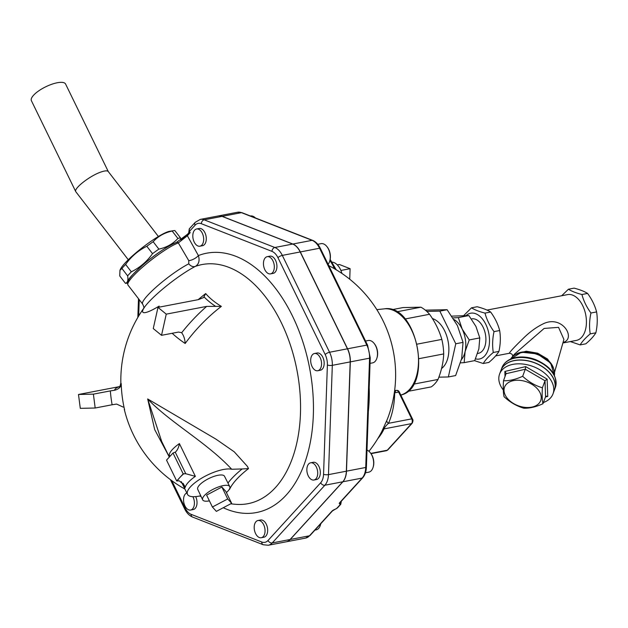 <?xml version="1.0" encoding="UTF-8"?>
<svg xmlns="http://www.w3.org/2000/svg" width="628" height="628" viewBox="0 0 628 628"><rect width="100%" height="100%" fill="white"/><g stroke="black" fill="none" stroke-linecap="round" stroke-linejoin="round"><path stroke-width="0.94" d="M475.498 358.863A23.314 14.028 -100.9 0 0 479.839 358.926A23.314 14.028 -100.9 0 0 487.768 329.284A23.314 14.028 -100.9 0 0 466.274 315.437M471.447 318.953L471.73 318.898A17.529 10.55 79.1 0 1 485.397 334.127A17.529 10.55 79.1 0 1 478.34 353.336L477.586 353.478M463.872 315.413L471.502 307.83C474.69 309.839 479.188 311.606 484.997 313.113C486.692 319.534 489.699 325.697 494.016 331.615C492.462 338.822 492.219 345.785 493.286 352.489C488.615 356.414 485.263 360.087 483.23 363.51L474.509 360.66M484.997 313.113L490.649 312.03C487.469 310.012 482.971 308.254 477.154 306.747L471.502 307.83M483.23 363.51L488.874 362.427C493.545 358.502 496.897 354.828 498.938 351.405C500.5 344.191 500.744 337.236 499.668 330.532C497.98 324.111 494.974 317.941 490.649 312.03M563.591 342.857L576.363 340.407A23.314 14.028 -100.9 0 0 576.763 340.321A23.314 14.028 -100.9 0 0 581.622 337.315A23.314 14.028 -100.9 0 0 584.519 310.13A23.314 14.028 -100.9 0 0 567.571 294.618L486.983 310.083M563.646 342.299C576.041 338.225 562.358 314.746 543.479 323.695C536.351 327.117 529.545 332.071 523.061 338.571C514.41 346.962 509.834 351.861 509.324 353.266M512.511 356.594L514.426 354.2L544.138 328.428L558.551 327.353L563.905 339.426L554.571 372.169M515.478 354.608C525.966 346.962 550.583 356.013 553.606 368.707M500.979 370.284A28.488 18.714 20.3 0 1 501.003 370.222A28.488 18.714 20.3 0 1 534.216 362.56A28.488 18.714 20.3 0 1 554.43 390.004A28.488 18.714 20.3 0 1 554.406 390.067M503.311 390.027A28.488 18.714 20.3 0 1 499.582 374.068L500.956 370.347A28.488 18.714 20.3 0 1 503.53 366.163A28.488 18.714 20.3 0 1 537.584 364.114A28.488 18.714 20.3 0 1 554.383 390.129L553.009 393.842A28.488 18.714 20.3 0 1 543.401 402.532M499.582 374.068A28.488 18.714 20.3 0 1 502.157 369.884A28.488 18.714 20.3 0 1 536.202 367.835A28.488 18.714 20.3 0 1 553.009 393.842M506.105 373.691L525.283 369.24L522.677 376.29C528.619 381.84 535.189 385.671 542.404 387.79L545.01 380.741L547.137 379.116L525.691 366.619L525.283 369.24L545.01 380.741L545.567 396.692L542.953 403.741C535.927 406.936 529.537 408.42 523.783 408.192C516.569 406.073 509.999 402.242 504.056 396.692C503.232 393.089 503.052 387.774 503.499 380.741L506.168 373.299L504.849 371.454L505.03 376.604M545.567 396.692L546.234 396.142L547.742 396.456L547.137 379.116M542.404 387.79C541.948 394.824 542.137 400.138 542.953 403.741M503.499 380.741C509.261 380.968 515.651 379.485 522.677 376.29M506.286 384.344A19.28 12.67 -159.7 0 0 523.085 407.085A19.28 12.67 -159.7 0 0 538.51 390.184A19.28 12.67 -159.7 0 0 506.286 384.344M494.016 331.615L499.668 330.532M493.286 352.489L498.938 351.405M561.691 295.741L568.434 289.225C571.613 291.235 576.111 293.001 581.928 294.508C583.616 300.93 586.623 307.092 590.948 313.011C589.386 320.217 589.143 327.18 590.218 333.884C585.547 337.809 582.195 341.483 580.154 344.905L570.326 341.569M580.154 344.905L585.806 343.822C590.477 339.897 593.829 336.223 595.87 332.801C597.424 325.587 597.668 318.632 596.6 311.928C594.904 305.506 591.898 299.336 587.58 293.425C584.393 291.408 579.895 289.649 574.086 288.134L568.434 289.225M595.87 332.801L590.218 333.884M596.6 311.928L590.948 313.011M587.58 293.425L581.928 294.508M479.792 337.911L469.234 339.936L465.097 351.601L464.155 362.646L474.713 360.621L478.85 348.956L479.792 337.911L475.938 326.434L468.888 315.562L451.87 316.127M461.431 359.585A22.789 13.714 -100.9 0 0 465.097 351.601A22.789 13.714 -100.9 0 0 462.184 329.072L469.234 339.936M464.155 362.646L460.544 362.874M453.055 317.909L458.33 317.595L462.184 329.072A22.789 13.714 -100.9 0 0 454.107 319.581M438.862 377.177L448.345 376.957L455.638 375.56L461.674 358.517L463.048 342.378L457.42 325.594L447.12 309.714L425.297 310.138M448.345 376.957L455.763 343.775L463.048 342.378M455.763 343.775L439.828 311.111L426.765 311.409M432.394 318.553A26.541 15.967 79.1 0 1 448.164 341.656A26.541 15.967 79.1 0 1 441.555 368.518M439.828 311.111L447.12 309.714M468.888 315.562L458.33 317.595M212.405 507.008L216.362 511.373L231.654 503.311L227.697 498.954L212.405 507.008L206.596 495.1L221.888 487.038L227.697 498.954M221.888 487.038L225.845 491.402L231.654 503.311M209.407 500.854A15.072 4.938 -26 0 1 202.663 499.841A15.072 4.938 -26 0 1 204.398 495.523A15.072 4.938 -26 0 1 218.74 486.849A15.072 4.938 -26 0 1 229.762 486.622A15.072 4.938 -26 0 1 226.41 492.556M202.663 499.841L197.734 489.338A14.899 4.875 -26 0 1 199.453 485.075A14.899 4.875 -26 0 1 213.622 476.503A14.899 4.875 -26 0 1 224.518 476.275L229.762 486.622M200.748 495.759A26.297 8.611 -26 0 1 187.505 494.354A26.297 8.611 -26 0 1 202.97 477.406A26.297 8.611 -26 0 1 231.693 469.257L242.125 468.959A72.361 23.691 154 0 0 227.948 483.042M161.671 441.382L147.674 398.953C169.293 421.953 207.397 442.936 231.693 469.257M169.317 457.074L161.647 441.343M195.363 476.354L185.762 473.732L183.753 473.763A33.308 10.904 154 0 0 179.93 477.421L176.696 480.97L179.286 480.836L184.271 485.248L185.142 487.556A26.297 8.611 -26 0 1 195.363 476.354L179.396 443.596C178.776 447.395 177.402 450.276 175.275 452.239L185.762 473.732M175.612 451.987L173.006 453.031L183.172 473.873L183.753 473.763M179.396 443.596A26.297 8.611 154 0 0 169.168 454.805L170.086 456.226M176.696 480.97L166.53 460.128L173.006 453.031M183.172 473.873L179.93 477.421A33.308 10.904 154 0 0 177.277 480.86M229.33 489.283L229.534 489.393A66.725 21.847 -26 0 1 248.5 468.614L242.125 468.959M159.159 306.079A39.517 6.343 -37.7 0 1 144.88 306.676L144.88 306.676A39.517 6.343 -37.7 0 1 195.379 266.382A121.746 73.264 79.1 0 1 288.613 339.944A121.746 73.264 79.1 0 1 236.144 504.339M169.191 456.807L154.684 429.591L147.674 398.953L215.899 439.105L234.252 451.822L247.385 466.353L248.5 468.614M124.611 409.825L124.273 409.291A123.747 9.985 -7.4 0 0 124.611 409.825A104.217 82.802 -91.3 0 1 121.22 383.582A123.747 9.985 172.6 0 1 120.859 382.876A124.462 124.462 0 0 1 144.88 306.676M172.182 333.28A104.217 48.686 12.6 0 0 185.166 343.477A123.747 80.156 -50.7 0 1 221.346 306.378A67.534 31.549 -167.4 0 1 205.694 293.566A123.747 80.156 129.3 0 0 198.205 299.658M221.346 306.378L206.667 306.393A130.726 84.678 129.3 0 0 181.649 332.769C183.729 335.493 184.907 339.057 185.166 343.477M157.981 307.382L166.255 314.149L161.522 335.321L153.256 328.562L157.981 307.382L198.393 299.627L203.527 297.586L205.694 293.566M161.522 335.321L178.47 332.071L181.445 332.605M166.255 314.149L206.667 306.393M121.22 383.582C121.141 386.824 118.998 389.038 114.791 390.208L110.34 390.899A110.088 87.473 88.7 0 0 112.129 404.762L116.58 404.071L123.253 407.109M119.681 386.558L118.904 386.73A130.726 10.55 -7.4 0 0 114.791 390.208M78.492 394.486L80.29 408.349L95.181 408.012L93.391 394.149L78.492 394.486L118.904 386.73M93.391 394.149L110.34 390.899M95.181 408.012L112.129 404.762M188.753 260.628L188.793 263.807A7.01 5.26 -117 0 0 195.379 266.382C198.895 264.153 199.9 260.541 198.377 255.565L187.364 235.751L178.321 242.903L188.753 260.628A7.01 2.575 151.8 0 0 198.377 255.565A132.029 79.458 -100.9 0 1 312.43 387.547A132.029 79.458 -100.9 0 1 223.254 507.738M180.935 239.802L187.686 234.118A1.751 1.28 42.4 0 0 187.45 234.299A1.751 1.28 42.4 0 0 187.45 234.307A1.751 1.28 42.4 0 0 187.364 235.751L190.19 232.65L189.13 231.677L189.114 230.829M176.554 242.314A1.751 1.539 69.7 0 1 176.562 242.314A1.751 1.539 69.7 0 1 178.321 242.903A34.736 5.574 -37.7 0 0 145.649 264.498A34.736 5.574 -37.7 0 0 127.931 285.01C126.644 280.418 128.206 278.651 142.744 265.047C155.234 254.371 166.506 246.788 176.562 242.314L187.45 234.299M189.279 231.112A1.751 0.903 -28.9 0 0 189.13 231.677A1.751 1.617 -46.1 0 1 189.099 232.878L189.271 232.847A1.751 1.578 119.1 0 0 189.263 231.818A1.751 0.746 -31.5 0 1 189.428 231.402L189.311 228.82M189.271 232.847L190.19 232.65L189.428 231.402L195.065 225.224A13.973 8.407 79.1 0 1 201.329 223.701L271.971 251.373A13.973 8.407 79.1 0 1 277.953 257.692L325.186 354.545A13.973 8.407 79.1 0 1 327.392 365.009L323.553 474.297A13.973 8.407 79.1 0 1 320.68 482.775L268.015 540.488A13.973 8.407 79.1 0 1 261.758 542.011L191.116 514.332A13.973 8.407 79.1 0 1 185.134 508.013L171.789 480.655M257.967 520.51L260.581 520.015A8.768 5.275 79.1 0 1 267.41 527.622A8.768 5.275 79.1 0 1 263.886 537.23L261.272 537.733A8.768 5.275 -100.9 0 0 264.796 528.124A8.768 5.275 -100.9 0 0 257.967 520.51A8.768 5.275 -100.9 0 0 254.191 526.994A8.768 5.275 -100.9 0 0 261.272 537.733M310.632 462.805L313.246 462.302A8.768 5.275 79.1 0 1 320.076 469.917A8.768 5.275 79.1 0 1 316.551 479.517L313.937 480.02A8.768 5.275 -100.9 0 0 317.462 470.419A8.768 5.275 -100.9 0 0 310.632 462.805A8.768 5.275 -100.9 0 0 308.238 475.843A8.768 5.275 -100.9 0 0 313.937 480.02M314.471 353.509L317.085 353.007A8.768 5.275 79.1 0 1 323.915 360.621A8.768 5.275 79.1 0 1 320.39 370.222L317.776 370.724A8.768 5.275 -100.9 0 0 321.3 361.124A8.768 5.275 -100.9 0 0 314.471 353.509A8.768 5.275 -100.9 0 0 310.727 361.54A8.768 5.275 -100.9 0 0 315.829 370.52A8.768 5.275 -100.9 0 0 317.776 370.724M267.23 256.664L269.844 256.161A8.768 5.275 79.1 0 1 276.218 261.986A8.768 5.275 79.1 0 1 275.127 272.207A8.768 5.275 79.1 0 1 273.149 273.376L270.535 273.879A8.768 5.275 -100.9 0 0 272.513 272.709A8.768 5.275 -100.9 0 0 273.604 262.488A8.768 5.275 -100.9 0 0 267.23 256.664A8.768 5.275 -100.9 0 0 263.705 266.264A8.768 5.275 -100.9 0 0 270.535 273.879M196.588 228.984L199.202 228.482A8.768 5.275 79.1 0 1 206.282 239.213A8.768 5.275 79.1 0 1 202.506 245.697L199.892 246.2A8.768 5.275 -100.9 0 0 203.668 239.715A8.768 5.275 -100.9 0 0 196.588 228.984A8.768 5.275 -100.9 0 0 193.063 238.585A8.768 5.275 -100.9 0 0 199.892 246.2M195.685 496.615A8.768 5.275 79.1 0 1 193.243 509.551L190.629 510.054A8.768 5.275 -100.9 0 0 192.867 496.693M186.83 492.972A8.768 5.275 -100.9 0 0 185.346 494A8.768 5.275 -100.9 0 0 184.255 504.221A8.768 5.275 -100.9 0 0 190.629 510.054M191.116 514.332A3.509 2.614 -68.6 0 0 192.592 517.072L263.234 544.743L268.274 545.253L286.148 541.823A17.474 10.519 -100.9 0 0 290.097 539.507L342.762 481.794A17.474 10.519 -100.9 0 0 346.35 471.196L350.189 361.901A17.474 10.519 -100.9 0 0 347.433 348.815L300.192 251.961A17.474 10.519 -100.9 0 0 292.711 244.056L222.069 216.377A17.474 10.519 -100.9 0 0 218.183 215.969L200.308 219.4A17.474 10.519 -100.9 0 1 204.194 219.816A3.509 2.614 111.4 0 0 201.329 223.701M286.219 541.815A17.474 10.519 -100.9 0 0 286.289 541.799A17.474 10.519 -100.9 0 0 290.23 539.476L342.896 481.77A17.474 10.519 -100.9 0 0 346.483 471.165L350.322 361.877A17.474 10.519 -100.9 0 0 347.567 348.791L300.333 251.938A17.474 10.519 -100.9 0 0 292.844 244.033L222.202 216.354A17.474 10.519 -100.9 0 0 218.324 215.938A17.474 10.519 -100.9 0 0 218.254 215.954M320.735 523.768A11.398 6.861 79.1 0 1 320.413 525.079A11.398 6.861 79.1 0 1 316.072 529.891L314.95 530.103M320.413 525.079L320.602 524.459A10.519 6.327 -100.9 0 0 320.806 523.689M366.995 450.072A11.398 6.861 79.1 0 1 370.253 452.655A11.398 6.861 79.1 0 1 373.079 467.365A11.398 6.861 79.1 0 1 368.738 472.178L365.457 472.805M373.079 467.365L373.268 466.745A10.519 6.327 -100.9 0 0 370.661 453.165L370.253 452.655M365.543 341.028L368.283 340.502A11.398 6.861 79.1 0 1 374.092 343.367A11.398 6.861 79.1 0 1 376.918 358.078A11.398 6.861 79.1 0 1 372.577 362.882L370.041 363.369M376.918 358.078L377.106 357.458A10.519 6.327 -100.9 0 0 374.5 343.877L374.092 343.367M317.76 244.284L321.041 243.656A11.398 6.861 79.1 0 1 326.858 246.514A11.398 6.861 79.1 0 1 329.676 261.224A11.398 6.861 79.1 0 1 328.114 264.286M334.355 268.69A26.297 15.826 79.1 0 0 329.865 260.612A10.519 6.327 -100.9 0 0 327.259 247.024L326.858 246.514M250.384 215.977L250.399 215.977A11.398 6.861 79.1 0 1 255.431 217.955M369.193 387.429A119.359 71.835 79.1 0 1 368.353 411.442M328.774 265.652A122.711 122.711 0 0 1 388.434 416.333A118.354 86.217 -137.6 0 1 386.895 420.25L382.342 430.298A79.191 25.929 -26 0 1 381.329 432.409A122.711 122.711 0 0 1 368.958 451.296M394.337 392.72A3.509 2.01 -179.4 0 0 394.667 392.83L395.844 390.624M386.895 420.25A3.509 2.331 -156.8 0 0 388.528 423.319A121.738 88.681 42.4 0 0 394.667 392.83L398.647 392.068A1.751 0.573 -26 0 1 399.408 392.186C398.749 390.757 397.728 390.169 396.362 390.404A3.509 2.112 79.1 0 1 398.647 392.068L411.717 418.868L388.528 423.319C386.11 425.439 384.611 427.299 384.014 428.9L411.544 423.617A1.751 1.28 42.4 0 0 412.117 423.311C413.098 421.451 413.224 420.006 412.478 418.986A1.751 0.573 154 0 0 411.717 418.868A3.509 2.112 79.1 0 1 411.544 423.617L387.256 450.229L370.834 453.385M382.342 430.298A3.509 3.101 -156.9 0 1 384.014 428.9A81.452 26.666 154 0 1 377.703 438.776M407.635 391.425L431.216 386.895A42.947 25.85 -100.9 0 0 434.866 383.716A42.947 25.85 -100.9 0 0 437.999 379.461C441.492 370.646 443.399 362.128 443.706 353.925A42.947 25.85 -100.9 0 0 441.829 339.403C439.333 330.721 435.251 322.345 429.568 314.275A42.947 25.85 -100.9 0 0 420.909 307.186L402.94 307.587L391.951 309.698M417.188 344.136L441.829 339.403M443.706 353.925L419.072 358.651M396.668 311.841L420.909 307.186M429.568 314.275L405.021 318.985M413.577 384.148L437.999 379.461M127.374 283.11L126.369 283.267A36.377 5.84 -37.7 0 1 125.451 283.338C127.617 282.71 128.347 280.214 127.641 275.865A36.377 5.84 -37.7 0 1 129.344 273.926A36.377 5.84 -37.7 0 1 131.331 271.83C139.832 267.63 146.897 261.578 152.533 253.673A36.377 5.84 -37.7 0 1 158.868 249.128C166.64 247.424 172.983 243.868 177.889 238.444A36.377 5.84 -37.7 0 1 180.542 237.941L180.754 239.896M127.641 275.865L121.926 268.47L119.964 270.276L119.744 275.943L125.451 283.338M152.533 253.673L146.819 246.27C138.317 250.47 131.252 256.522 125.616 264.427L131.331 271.83M125.616 264.427A36.377 5.84 142.3 0 0 123.63 266.531A36.377 5.84 142.3 0 0 121.926 268.47M119.964 270.276L120.388 269.318A32.428 5.205 -37.7 0 1 124.823 263.305A32.428 5.205 -37.7 0 1 148.608 242.981A32.428 5.205 -37.7 0 1 169.654 231.292L173.909 230.617A36.377 5.84 142.3 0 1 174.827 230.547L180.542 237.941M173.909 230.617A36.377 5.84 142.3 0 0 172.174 231.049C164.403 232.752 158.068 236.309 153.161 241.725L158.868 249.128M177.889 238.444L172.174 231.049M153.161 241.725A36.377 5.84 142.3 0 0 146.819 246.27M128.285 259.749L75.768 191.673C73.507 188.581 89.883 175.777 100.841 172.064C104.845 170.667 107.302 170.486 108.236 171.515L158.397 236.505M108.306 171.609L65.587 84.034A19.021 6.225 154 0 0 57.281 82.747A19.021 6.225 154 0 0 38.74 90.856A19.021 6.225 154 0 0 31.4 100.708L75.768 191.673M340.886 270.456L350.102 268.69L349.733 279.209M337.291 264.867L339.348 264.474L350.102 268.69M332.314 262.143A15.072 9.075 79.1 0 1 341.915 273.431M553.19 367.09L547.553 359.035L537.654 353.187L526.335 351.209L516.844 353.65M510.588 359.114A23.526 15.457 20.3 0 1 537.215 354.467A23.526 15.457 20.3 0 1 554.391 375.324M501.921 367.749A28.488 18.714 20.3 0 1 535.135 360.079A28.488 18.714 20.3 0 1 555.348 387.523C557.735 375.709 551.078 366.375 535.378 359.53C529.004 357.206 522.834 356.476 516.868 357.324C509.277 358.572 504.292 362.05 501.921 367.749L501.003 370.222M545.457 396.982L547.742 396.456M525.691 366.619L504.849 371.454M169.168 454.805L169.937 456.391M183.062 483.293L185.142 487.556M204.131 296.973A71.333 33.323 12.6 0 0 215.467 306.252M188.793 263.807A34.736 5.574 142.3 0 0 157.393 286.015A34.736 5.574 142.3 0 0 142.611 304.031C143.851 306.488 144.197 308.018 143.655 308.631M176.115 242.581A32.978 5.291 142.3 0 0 145.131 263.054A32.978 5.291 142.3 0 0 128.253 282.561M138.67 316.01L139.243 299.666M170.392 479.619L184.734 509.025A3.509 1.146 -26 0 1 185.134 508.013M263.234 544.743A3.509 2.614 -68.6 0 1 261.758 542.011M268.274 545.253A17.474 10.519 -100.9 0 0 272.222 542.937A3.509 2.551 -137.6 0 1 268.015 540.488M290.097 539.507L272.222 542.937L324.888 485.224A3.509 2.551 -137.6 0 1 320.68 482.775M342.762 481.794L324.888 485.224A17.474 10.519 -100.9 0 0 328.475 474.627A3.509 0.997 -178 0 1 323.553 474.297M346.35 471.196L328.475 474.627L332.314 365.331A3.509 0.997 -178 0 1 327.392 365.009M350.189 361.901L332.314 365.331A17.474 10.519 -100.9 0 0 329.559 352.245A3.509 1.146 154 0 0 325.186 354.545M347.433 348.815L329.559 352.245L282.317 255.392A3.509 1.146 154 0 0 277.953 257.692M300.192 251.961L282.317 255.392A17.474 10.519 -100.9 0 0 274.836 247.487A3.509 2.614 111.4 0 0 271.971 251.373M292.711 244.056L274.836 247.487L204.194 219.816L222.069 216.377M200.308 219.4L195.23 222.336A3.509 2.551 42.4 0 0 195.065 225.224M222.202 216.354L241.45 212.656A1.751 1.311 -68.6 0 1 242.031 212.711L237.572 212.248A17.474 10.519 79.1 0 1 241.45 212.656L312.092 240.336A17.474 10.519 79.1 0 1 319.581 248.241L366.815 345.094A17.474 10.519 79.1 0 1 369.57 358.18A1.751 0.495 2 0 0 370.237 357.819L366.399 467.106A1.751 0.495 -178 0 1 365.731 467.468A17.474 10.519 79.1 0 1 362.144 478.073L339.724 502.643A3.509 1.146 154 0 0 340.031 503.962A1.751 0.573 -26 0 1 340.18 504.629L336.946 508.178A1.751 0.573 -26 0 1 335.266 509.19A3.509 1.146 154 0 0 331.906 511.208L309.478 535.786A1.751 1.28 42.4 0 0 310.051 535.48L305.538 538.102L286.289 541.799M290.23 539.476L309.478 535.786A17.474 10.519 79.1 0 1 305.538 538.102M331.906 511.208A1.751 1.28 42.4 0 0 332.471 510.902L310.051 535.48M336.946 508.178A1.751 1.28 42.4 0 0 337.511 507.864L332.471 510.902M340.18 504.629A1.751 1.28 42.4 0 0 340.753 504.315L337.511 507.864M340.031 503.962A1.751 1.421 -87.4 0 0 340.659 501.929M339.724 502.643A1.751 1.28 42.4 0 0 340.29 502.337L340.227 502.4M342.896 481.77L362.144 478.073A1.751 1.28 42.4 0 0 362.717 477.767L340.29 502.337M292.844 244.033L312.092 240.336A1.751 1.311 -68.6 0 1 312.673 240.383L242.031 212.711M300.333 251.938L319.581 248.241A1.751 0.573 -26 0 1 320.343 248.358C318.388 244.378 315.829 241.725 312.673 240.383M347.567 348.791L366.815 345.094A1.751 0.573 -26 0 1 367.584 345.212L320.343 248.358M350.322 361.877L369.57 358.18L365.731 467.468L346.483 471.165M387.829 449.923A1.751 1.28 -137.6 0 1 387.256 450.229A3.509 2.112 79.1 0 1 386.471 450.7L387.829 449.923L412.117 423.311M400.852 395.036C433.532 388.151 417.22 303.143 384.312 308.85A43.936 26.439 79.1 0 1 418.413 356.837A43.936 26.439 79.1 0 1 400.852 395.036L400.805 395.051M509.363 353.266L495.618 355.903M512.55 356.406C512.848 354.663 511.796 353.619 509.387 353.266M510.564 359.122L521.468 352.23L537.419 353.902L550.615 363.015L554.406 375.348M554.43 390.004L555.348 387.523M187.505 494.354L181.296 481.621M124.273 409.291A124.462 124.462 0 0 0 184.915 489.055M199.649 496.002A124.462 124.462 0 0 0 201.133 496.575M230.696 503.821A124.462 124.462 0 0 0 235.806 504.315M119.171 387.076L119.171 387.084C119.705 387.115 120.27 385.71 120.859 382.876M187.45 234.307L188.706 232.925L189.263 228.867L195.23 222.336M138.498 298.708L137.846 317.399M192.592 517.072C189.256 515.635 186.634 512.95 184.734 509.025M142.611 304.031L127.931 285.01M341.232 501.866L340.753 504.315M366.399 467.106C366.226 471.581 364.994 475.137 362.717 477.767M370.237 357.819L367.584 345.212M329.865 260.604L329.676 261.224M237.572 212.248L218.324 215.938M394.643 390.498L396.362 390.404M412.478 418.986L399.408 392.186M386.471 450.7L371.03 453.659M330.163 259.395L336.216 269.781M384.312 308.85L376.839 309.643"/></g></svg>
